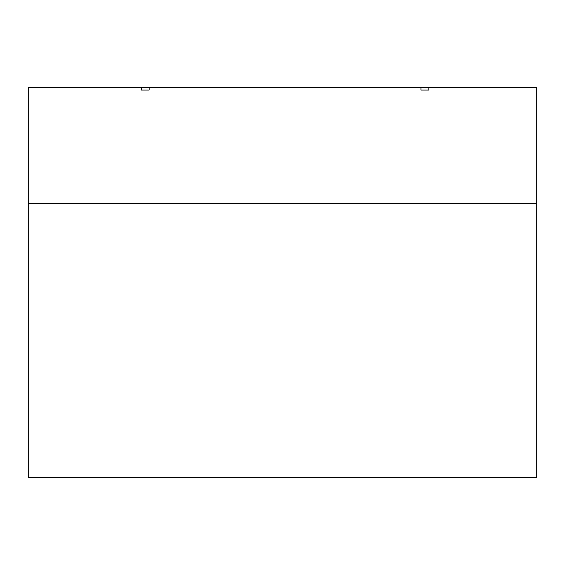 <?xml version="1.0" encoding="UTF-8"?>
<svg xmlns="http://www.w3.org/2000/svg" width="565" height="565" viewBox="0 0 565 565"><rect width="100%" height="100%" fill="white"/><g stroke="black" fill="none" stroke-linecap="round" stroke-linejoin="round"><path stroke-width="0.85" d="M536.75 203.209L28.25 203.209L28.25 87.526L141.264 87.526L28.25 87.526L28.25 477.474L28.25 203.209L536.75 203.209L536.75 87.526L141.264 87.526L141.264 90.068L149.146 90.068L149.146 87.526L420.939 87.526L420.939 90.068L428.821 90.068L428.821 87.526L536.75 87.526L536.75 477.474L536.75 203.209M536.75 477.474L28.25 477.474L536.75 477.474M149.146 87.526L149.146 90.068L141.264 90.068L141.264 87.526M428.821 87.526L428.821 90.068L420.939 90.068L420.939 87.526"/></g></svg>

